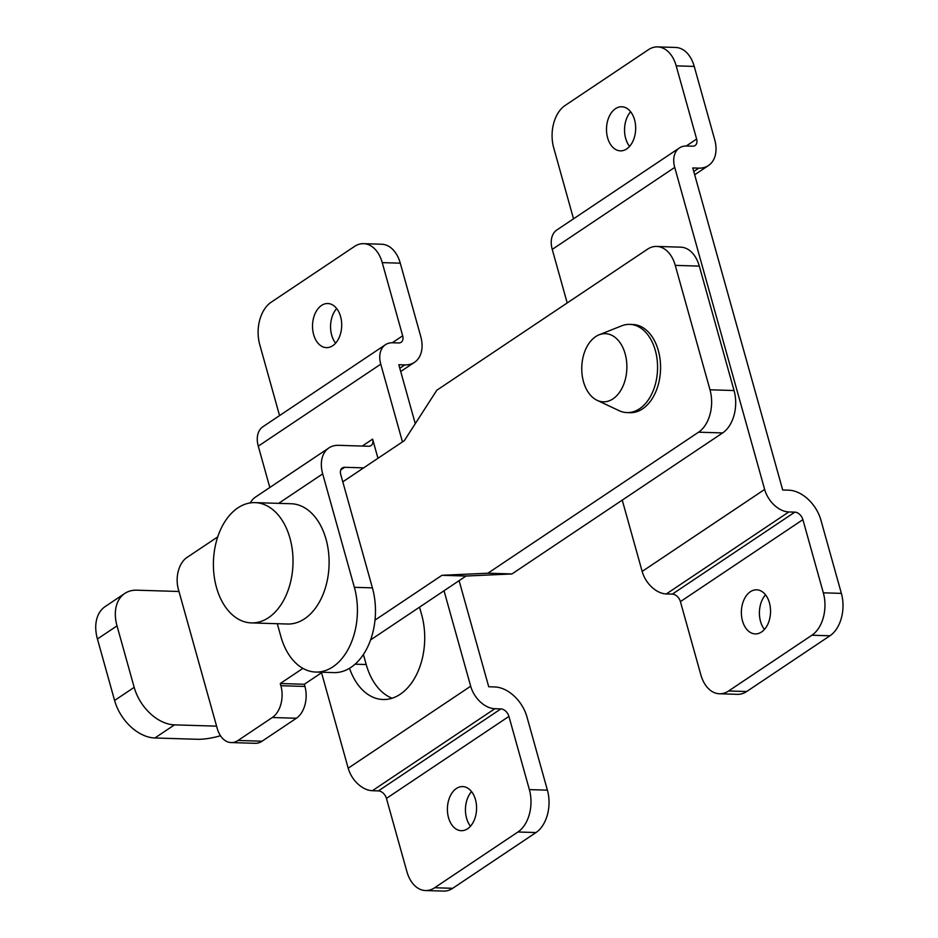 <?xml version="1.0" encoding="UTF-8"?>
<svg xmlns="http://www.w3.org/2000/svg" width="938" height="938" viewBox="0 0 938 938"><rect width="100%" height="100%" fill="white"/><g stroke="black" fill="none" stroke-linecap="round" stroke-linejoin="round"><path stroke-width="1.41" d="M599.112 334.796L621.636 325.849A44.121 29.184 91.8 0 1 629.726 324.384A44.121 29.184 91.8 0 1 657.128 359.7A44.121 29.184 91.8 0 1 639.61 408.745A44.121 29.184 91.8 0 1 627.018 412.591A44.121 29.184 91.8 0 1 619.033 410.633L597.096 400.315A34.096 22.547 91.8 0 1 581.759 369.83A34.096 22.547 91.8 0 1 595.63 336.648A34.096 22.547 91.8 0 1 599.112 334.796A34.096 22.547 91.8 0 1 625.775 356.381A34.096 22.547 91.8 0 1 612.995 398.861A34.096 22.547 91.8 0 1 597.096 400.315M629.726 324.384L632.728 324.478A44.121 29.184 91.8 0 1 660.129 359.793A44.121 29.184 91.8 0 1 642.612 408.839A44.121 29.184 91.8 0 1 630.019 412.685L627.018 412.591M217.733 536.888L186.932 557.5A24.071 15.911 -88.2 0 0 178.372 589.287L217.194 728.357A24.071 15.911 -88.2 0 0 231.158 742.568A24.071 15.911 -88.2 0 0 238.029 740.469L272.325 717.511A24.071 15.911 -88.2 0 0 280.884 685.713L280.274 683.521L302.915 668.372M375.001 620.112L441.95 575.299L487.889 573.212L698.564 432.195A32.091 21.222 -88.2 0 0 709.996 389.798L675.254 265.372A32.091 21.222 -88.2 0 0 656.635 246.424A32.091 21.222 -88.2 0 0 647.478 249.215L436.803 390.243L404.348 440.626L342.804 481.827M370.604 639.904L466.01 576.038L511.949 573.95L722.623 432.934A32.091 21.222 -88.2 0 0 734.055 390.536L699.314 266.111A32.091 21.222 -88.2 0 0 680.695 247.163L656.635 246.424M231.158 742.568L255.218 743.306A24.071 15.911 -88.2 0 0 262.077 741.208L296.373 718.25A24.071 15.911 -88.2 0 0 304.944 686.452L304.334 684.259L322.273 672.253M280.274 683.521L304.334 684.259M441.95 575.299L466.01 576.038M487.889 573.212L511.949 573.95M216.584 726.153L174.48 724.863A40.111 27.202 -123.8 0 1 134.181 687.343L117.016 625.869A40.111 27.202 -123.8 0 1 124.777 593.449A40.111 27.202 -123.8 0 1 136.878 590.19L178.982 591.491M220.477 735.744A32.091 10.283 164.4 0 1 196.98 739.273L154.876 737.983A40.111 27.202 -123.8 0 1 114.588 700.463L97.423 638.977A40.111 27.202 -123.8 0 1 105.185 606.569L124.777 593.449M268.538 617.661A60.173 39.795 -88.2 0 0 292.422 550.794A60.173 39.795 -88.2 0 0 255.054 502.627A60.173 39.795 -88.2 0 0 237.877 507.88A60.173 39.795 -88.2 0 0 213.993 574.748A60.173 39.795 -88.2 0 0 251.361 622.902A60.173 39.795 -88.2 0 0 268.538 617.661M251.361 622.902L287.45 624.016A60.173 39.795 -88.2 0 0 304.627 618.763A60.173 39.795 -88.2 0 0 328.511 551.896A60.173 39.795 -88.2 0 0 291.143 503.741L255.054 502.627M607.613 137.827A22.066 14.586 91.8 0 1 621.765 106.756A22.066 14.586 91.8 0 1 634.557 119.794A22.066 14.586 91.8 0 1 620.405 150.854A22.066 14.586 91.8 0 1 607.613 137.827M630.641 111.763A22.066 14.586 -88.2 0 0 625.658 138.378A22.066 14.586 -88.2 0 0 629.574 146.41M742.486 620.886A22.066 14.586 91.8 0 1 756.638 589.814A22.066 14.586 91.8 0 1 769.43 602.841A22.066 14.586 91.8 0 1 755.278 633.912A22.066 14.586 91.8 0 1 742.486 620.886M765.514 594.821A22.066 14.586 -88.2 0 0 760.53 621.437A22.066 14.586 -88.2 0 0 764.447 629.468M622.246 500.118L642.155 571.43A24.071 16.321 -123.8 0 0 666.332 593.942L672.347 594.117A8.02 5.44 56.2 0 1 680.413 601.621L700.838 674.821A32.091 21.222 -88.2 0 0 719.458 693.768A32.091 21.222 -88.2 0 0 728.615 690.978L746.66 691.529L829.954 635.776L811.909 635.225A32.091 21.222 -88.2 0 0 823.33 592.828L802.893 519.64A8.02 5.44 56.2 0 0 794.838 512.136L788.823 511.949A24.071 16.321 -123.8 0 1 764.646 489.437L674.727 167.398A24.071 16.321 -123.8 0 1 679.382 147.958A24.071 16.321 -123.8 0 1 686.639 146L692.654 146.176A8.02 5.44 56.2 0 0 695.081 145.531A8.02 5.44 56.2 0 0 696.629 139.047L676.192 65.859A32.091 21.222 -88.2 0 0 657.585 46.9A32.091 21.222 -88.2 0 0 648.428 49.702L565.133 105.455A32.091 21.222 -88.2 0 0 553.713 147.841L573.528 218.812M728.615 690.978L811.909 635.225M567.197 302.951L552.248 249.391A24.071 16.321 -123.8 0 1 556.902 229.939L679.382 147.958M657.585 46.9L675.63 47.451A32.091 21.222 91.8 0 1 694.237 66.41L714.674 139.598A32.091 21.762 -123.8 0 1 708.46 165.534A32.091 21.762 -123.8 0 1 698.787 168.137L692.772 167.949L782.691 489.988L788.706 490.175A32.091 21.762 -123.8 0 1 820.938 520.191L841.374 593.379A32.091 21.222 91.8 0 1 829.954 635.776M746.66 691.529A32.091 21.222 91.8 0 1 737.503 694.331L719.458 693.768M313.644 334.596A22.066 14.586 91.8 0 1 327.796 303.525A22.066 14.586 91.8 0 1 340.588 316.563A22.066 14.586 91.8 0 1 326.447 347.635A22.066 14.586 91.8 0 1 313.644 334.596M336.672 308.532A22.066 14.586 -88.2 0 0 331.689 335.159A22.066 14.586 -88.2 0 0 335.605 343.179M448.516 817.655A22.066 14.586 91.8 0 1 462.669 786.583A22.066 14.586 91.8 0 1 475.46 799.622A22.066 14.586 91.8 0 1 461.308 830.693A22.066 14.586 91.8 0 1 448.516 817.655M471.544 791.59A22.066 14.586 -88.2 0 0 466.561 818.206A22.066 14.586 -88.2 0 0 470.477 826.237M321.546 672.745L348.197 768.199A24.071 16.321 -123.8 0 0 372.374 790.711L378.389 790.898A8.02 5.44 56.2 0 1 386.444 798.402L406.881 871.59A32.091 21.222 -88.2 0 0 425.489 890.549A32.091 21.222 -88.2 0 0 434.646 887.747L517.94 831.994A32.091 21.222 -88.2 0 0 529.36 789.597L508.924 716.409A8.02 5.44 56.2 0 0 500.869 708.905L494.854 708.718A24.071 16.321 -123.8 0 1 470.677 686.206L444.026 590.752M402.461 441.892L380.769 364.167A24.071 16.321 -123.8 0 1 385.424 344.727A24.071 16.321 -123.8 0 1 392.682 342.769L398.697 342.956A8.02 5.44 56.2 0 0 401.112 342.3A8.02 5.44 56.2 0 0 402.672 335.816L382.235 262.628A32.091 21.222 -88.2 0 0 363.616 243.669A32.091 21.222 -88.2 0 0 354.458 246.471L271.164 302.224A32.091 21.222 -88.2 0 0 259.744 344.621L279.559 415.593M269.816 487.49L258.278 446.16A24.071 16.321 -123.8 0 1 262.933 426.72L385.424 344.727M362.256 446.066L372.621 439.125L377.967 458.283M349.522 668.29A60.173 39.795 -88.2 0 0 383.067 699.514A60.173 39.795 -88.2 0 0 421.666 614.777L419.532 607.156M434.646 887.747L452.691 888.298L535.985 832.545L517.94 831.994M363.616 243.669L381.66 244.232A32.091 21.222 91.8 0 1 400.28 263.179L420.716 336.379A32.091 21.762 -123.8 0 1 414.502 362.303A32.091 21.762 -123.8 0 1 404.829 364.905L398.814 364.73L415.264 423.671M363.416 654.49L366.219 664.526A60.173 39.795 -88.2 0 0 392.143 698.224M459.104 580.669L488.721 686.768L494.736 686.944A32.091 21.762 -123.8 0 1 526.968 716.96L547.405 790.159A32.091 21.222 91.8 0 1 535.985 832.545M452.691 888.298A32.091 21.222 91.8 0 1 443.533 891.1L425.489 890.549M363.651 467.874L344.703 467.288L340.764 469.926M344.703 467.288A8.02 5.44 -123.8 0 0 342.288 467.945A8.02 5.44 -123.8 0 0 340.729 474.429L372.409 587.868A60.173 39.795 91.8 0 1 350.988 667.364A60.173 39.795 91.8 0 1 333.811 672.605L315.766 672.054A60.173 39.795 -88.2 0 0 332.943 666.801A60.173 39.795 -88.2 0 0 354.365 587.317L322.684 473.866L278.645 503.354M315.766 672.054A60.173 39.795 -88.2 0 1 280.872 636.503L277.296 623.7M250.282 502.92A32.091 21.762 -123.8 0 1 255.406 497.14L328.898 447.942A32.091 21.762 56.2 0 1 338.571 445.327L368.646 446.254A8.02 5.44 -123.8 0 0 371.061 445.609A8.02 5.44 -123.8 0 0 372.621 439.125M328.898 447.942A32.091 21.762 56.2 0 0 322.684 473.866M280.884 685.713L304.944 686.452M272.325 717.511L296.373 718.25M698.564 432.195L722.623 432.934M709.996 389.798L734.055 390.536M675.254 265.372L699.314 266.111M238.029 740.469L262.077 741.208M154.876 737.983L174.48 724.863M114.588 700.463L134.181 687.343M97.423 638.977L117.016 625.869M680.413 601.621L802.893 519.64M672.347 594.117L794.838 512.136M666.332 593.942L788.823 511.949M642.155 571.43L764.646 489.437M552.248 249.391L674.727 167.398M686.253 145.988L696.629 139.047M693.768 171.502L698.787 168.137M823.33 592.828L841.374 593.379M694.237 66.41L676.192 65.859M258.278 446.16L380.769 364.167M348.197 768.199L470.677 686.206M386.444 798.402L508.924 716.409M378.389 790.898L500.869 708.905M372.374 790.711L494.854 708.718M392.295 342.757L402.672 335.816M399.799 368.271L404.829 364.905M529.36 789.597L547.405 790.159M400.28 263.179L382.235 262.628M366.219 664.526L355.092 664.186M354.365 587.317L372.409 587.868M694.671 174.761L708.46 165.534M400.714 371.53L414.502 362.303"/></g></svg>
